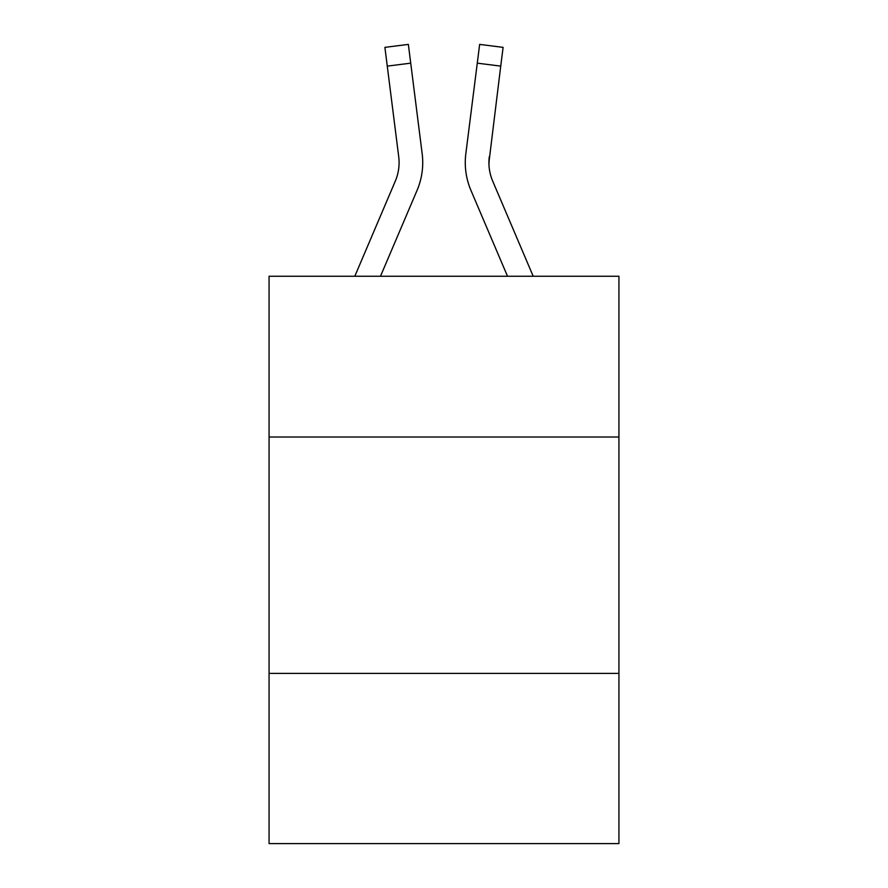 <?xml version="1.0" encoding="UTF-8"?>
<svg xmlns="http://www.w3.org/2000/svg" width="888" height="888" viewBox="0 0 888 888"><rect width="100%" height="100%" fill="white"/><g stroke="black" fill="none" stroke-linecap="round" stroke-linejoin="round"><path stroke-width="1.33" d="M618.936 437.007L618.936 276.257L269.064 276.257L269.064 437.007L618.936 437.007L618.936 843.6L269.064 843.6L269.064 437.007M618.936 673.393L269.064 673.393M380.486 276.257L417.06 190.376A70.918 70.918 0 0 0 422.166 153.702L410.722 63.159L387.268 66.123L384.904 47.364L408.358 44.4L410.722 63.159M422.644 166.056L422.721 162.56L422.644 166.056M421.811 150.871L422.166 153.702M533.2 276.257L492.696 181.119A47.275 47.275 0 0 1 488.911 162.682L500.732 66.123L477.278 63.159L479.642 44.4L503.096 47.364L479.642 44.4L503.096 47.364L479.642 44.4L503.096 47.364L479.642 44.4L503.096 47.364L479.642 44.4L503.096 47.364L479.642 44.4L503.096 47.364L479.642 44.4L503.096 47.364L479.642 44.4L503.096 47.364L479.642 44.4L503.096 47.364L479.642 44.4L503.096 47.364L479.642 44.4L503.096 47.364L479.642 44.4L503.096 47.364L479.642 44.4L503.096 47.364L479.642 44.4L503.096 47.364L479.642 44.4L503.096 47.364L479.642 44.4L503.096 47.364L479.642 44.4L503.096 47.364L479.642 44.4L503.096 47.364L479.642 44.4L503.096 47.364L479.642 44.4L503.096 47.364L479.642 44.4L503.096 47.364L479.642 44.4L503.096 47.364L479.642 44.4L503.096 47.364L479.642 44.4L503.096 47.364L479.642 44.4L503.096 47.364L479.642 44.4L503.096 47.364L479.642 44.4L503.096 47.364L479.642 44.4L503.096 47.364L479.642 44.4L503.096 47.364L479.642 44.4L503.096 47.364L479.642 44.4L503.096 47.364L479.642 44.4L503.096 47.364L479.642 44.4L503.096 47.364L479.642 44.4L503.096 47.364L479.642 44.4L503.096 47.364L479.642 44.4L503.096 47.364L500.732 66.123M507.514 276.257L470.94 190.376A70.918 70.918 -178.8 0 1 465.834 153.702L477.278 63.159M488.966 164.902L489.288 156.665A47.275 47.275 -178.8 0 0 492.696 181.119A47.275 47.275 -178.8 0 1 488.911 162.682L488.911 162.682A47.275 47.275 -178.8 0 0 492.696 181.119A47.275 47.275 -178.8 0 1 488.911 162.682A47.275 47.275 -178.8 0 0 492.696 181.119A47.275 47.275 -178.8 0 1 488.911 162.682A47.275 47.275 -178.8 0 0 492.696 181.119A47.275 47.275 -178.8 0 1 488.911 162.682A47.275 47.275 -178.8 0 0 492.696 181.119A47.275 47.275 -178.8 0 1 488.911 162.682A47.275 47.275 -178.8 0 0 492.696 181.119A47.275 47.275 -178.8 0 1 488.911 162.682A47.275 47.275 -178.8 0 0 492.696 181.119A47.275 47.275 -178.8 0 1 488.911 162.682A47.275 47.275 -178.8 0 0 492.696 181.119A47.275 47.275 -178.8 0 1 488.911 162.682A47.275 47.275 -178.8 0 0 492.696 181.119A47.275 47.275 -178.8 0 1 488.911 162.682A47.275 47.275 -178.8 0 0 492.696 181.119A47.275 47.275 -178.8 0 1 488.911 162.682A47.275 47.275 -178.8 0 0 492.696 181.119A47.275 47.275 -178.8 0 1 488.911 162.682A47.275 47.275 -178.8 0 0 492.696 181.119A47.275 47.275 -178.8 0 1 488.911 162.682A47.275 47.275 -178.8 0 0 492.696 181.119A47.275 47.275 -178.8 0 1 488.911 162.682A47.275 47.275 -178.8 0 0 492.696 181.119A47.275 47.275 -178.8 0 1 488.911 162.682A47.275 47.275 -178.8 0 0 492.696 181.119A47.275 47.275 -178.8 0 1 488.911 162.682A47.275 47.275 -178.8 0 0 492.696 181.119A47.275 47.275 -178.8 0 1 488.911 162.682A47.275 47.275 -178.8 0 0 492.696 181.119A47.275 47.275 -178.8 0 1 488.911 162.682A47.275 47.275 -178.8 0 0 492.696 181.119A47.275 47.275 -178.8 0 1 488.911 162.682M354.8 276.257L395.304 181.119A47.275 47.275 0 0 0 398.712 156.665L387.268 66.123M399.089 162.693L399.034 164.902M465.356 166.056L465.279 162.56M465.834 153.702L466.189 150.871M503.096 47.364L479.642 44.4M384.904 47.364L408.358 44.4"/></g></svg>
